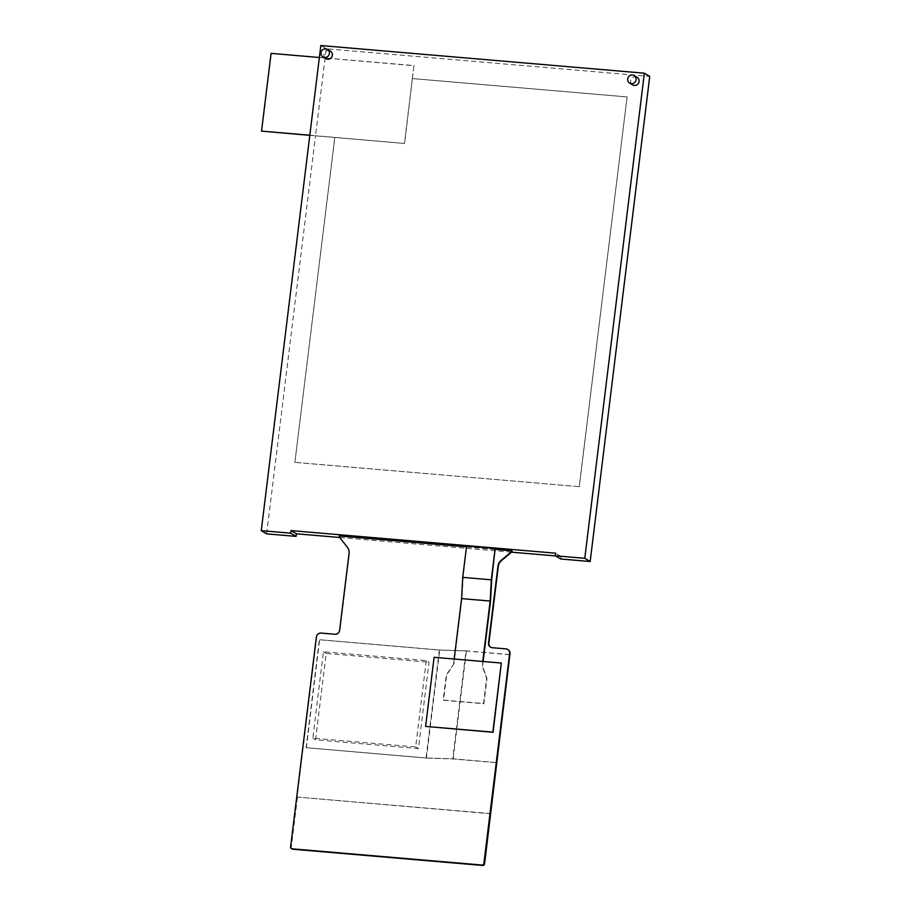 <?xml version="1.0" encoding="UTF-8"?>
<svg xmlns="http://www.w3.org/2000/svg" width="911" height="911" viewBox="0 0 911 911"><rect width="100%" height="100%" fill="white"/><g stroke="black" fill="none" stroke-linecap="round" stroke-linejoin="round"><path stroke-width="0.68" stroke-dasharray="4.55 3.42" d="M319.362 57.495L413.936 65.581L412.341 78.551L627.098 96.896L579.237 486.645L294.879 462.344L334.781 137.379L404.621 143.46L309.797 135.352M266.65 533.869L315.536 135.728L334.781 137.379M560.766 559.001L561.074 556.405L555.619 555.938M511.322 552.157L339.86 537.501M309.82 135.238L315.536 135.728L326.218 48.761L649.737 76.399M413.936 65.581L404.621 143.46M412.341 78.551L404.461 143.357M271.079 53.373L414.163 65.717M326.218 48.761L320.831 45.55M561.074 556.405L555.687 553.205M495.413 549.333L466.478 546.862M339.222 535.987L512.176 550.95M483.115 661.5L482.545 666.123L486.964 678.524L483.878 703.725L443.543 700.274L446.629 675.074L453.974 663.675L461.957 598.641L463.095 577.415L466.58 545.996M466.922 546.201L495.493 548.638M330.42 51.141A4.384 4.179 -59.2 0 0 323.974 54.546A4.384 4.179 -59.2 0 0 325.922 58.68M637.131 77.344A4.384 4.179 -59.2 0 0 630.685 80.76A4.384 4.179 -59.2 0 0 632.644 84.882M461.957 598.641L490.528 601.089M490.369 813.557L297.1 797.045L316.721 637.245A4.384 4.179 120.8 0 1 321.458 633.282L335.237 634.455A4.384 4.179 -59.2 0 0 339.962 630.503L349.391 553.74A8.78 8.358 -59.2 0 0 347.683 547.42L340.965 538.868A8.78 8.358 120.8 0 1 339.575 536.192M496.632 762.564L452.767 758.817L426.063 757.941L439.318 649.964L319.374 639.716L439.694 650.112L466.386 650.989L510.114 654.724M509.887 654.588L466.022 650.841L452.767 758.817M490.653 647.243A4.384 4.179 -59.2 0 0 492.544 647.903L506.322 649.076A4.384 4.179 120.8 0 1 507.86 649.532M426.28 660.566L415.678 746.952L312.826 738.161L323.428 651.775L426.28 660.566L429.035 662.206L418.422 748.591L315.57 739.8L326.172 653.415L429.035 662.206M415.678 746.952L418.422 748.591M426.063 757.941L306.107 747.692L319.374 639.716M312.826 738.161L315.57 739.8M323.428 651.775L326.172 653.415M466.022 650.841L439.318 649.964M306.107 747.692L426.428 758.089L439.694 650.112M306.347 747.817L319.602 639.852M426.428 758.089L453.131 758.965L496.62 762.678M297.1 797.045L490.71 813.762M292.078 849.006A1.754 1.674 120.8 0 1 291.292 847.355L297.441 797.25M453.131 758.965L466.386 650.989M482.545 666.123L482.75 661.466M453.974 663.675L446.288 674.869L443.19 700.069L483.525 703.52L486.622 678.319L482.204 665.918M453.632 663.47L454.168 659.143L434.319 657.446L425.836 726.545M501.551 663.185L454.179 659.017M491.667 579.863L463.095 577.415M294.879 462.344L334.849 137.413M579.237 486.645L294.948 462.389M627.098 96.896L579.305 486.69M412.41 78.585L627.167 96.942M261.764 131.252L271.307 53.51M290.609 846.945L291.292 847.355"/><path stroke-width="1.37" d="M339.86 537.501L296.382 533.789L296.064 536.385L266.65 533.869L261.263 530.657L320.831 45.55L644.35 73.199L584.782 558.306L555.368 555.79L555.687 553.205L290.996 530.589L290.677 533.174L261.263 530.657M555.619 555.938L511.322 552.157M644.35 73.199L649.737 76.399L590.169 561.518L560.766 559.001L555.368 555.79M309.82 135.238L261.537 131.116L271.079 53.373L319.362 57.495M590.169 561.518L584.782 558.306M296.382 533.789L290.996 530.589M511.834 550.745A8.78 8.358 120.8 0 1 509.807 553.125L510.16 553.33A8.78 8.358 120.8 0 0 512.176 550.95L495.413 549.333M466.478 546.862L339.222 535.987A8.78 8.358 120.8 0 0 340.623 538.663L347.33 547.215A8.78 8.358 -59.2 0 1 349.05 553.535L339.621 630.298A4.384 4.179 -59.2 0 1 334.895 634.25L321.105 633.077A4.384 4.179 120.8 0 0 316.379 637.04L290.609 846.945A1.754 1.674 120.8 0 0 291.383 848.596L292.078 849.006A1.754 1.674 120.8 0 0 292.761 849.223L482.671 865.45A1.754 1.674 120.8 0 0 484.561 863.867L509.989 653.756A4.384 4.179 120.8 0 0 507.86 649.532M491.302 579.817L462.731 577.369L466.58 545.996L495.151 548.433L491.302 579.817L490.164 601.044L482.75 661.466M483.115 661.5L490.528 601.089L491.667 579.863L495.151 548.433M296.064 536.385L290.677 533.174M322.95 56.903L325.922 58.68A4.384 4.179 -59.2 0 0 332.367 55.264A4.384 4.179 -59.2 0 0 330.42 51.141L327.436 49.365A4.384 4.179 -59.2 0 0 320.991 52.77A4.384 4.179 -59.2 0 0 322.95 56.903A4.384 4.179 -59.2 0 0 329.395 53.487A4.384 4.179 -59.2 0 0 327.436 49.365M629.66 83.106L632.644 84.882A4.384 4.179 -59.2 0 0 639.089 81.478A4.384 4.179 -59.2 0 0 637.131 77.344L634.147 75.567A4.384 4.179 -59.2 0 0 627.702 78.984A4.384 4.179 -59.2 0 0 629.66 83.106A4.384 4.179 -59.2 0 0 636.106 79.701A4.384 4.179 -59.2 0 0 634.147 75.567M509.807 553.125L501.164 560.367A8.78 8.358 -59.2 0 0 497.953 566.266L488.524 643.018A4.384 4.179 -59.2 0 0 492.191 647.698L505.981 648.871A4.384 4.179 120.8 0 1 509.648 653.551L483.878 863.457A1.754 1.674 120.8 0 1 481.987 865.04L292.067 848.813A1.754 1.674 120.8 0 1 291.383 848.596M510.16 553.33L501.505 560.572A8.78 8.358 -59.2 0 0 498.294 566.471L488.865 643.223A4.384 4.179 -59.2 0 0 490.653 647.243M425.608 726.409L493.056 732.296L501.312 663.049L434.091 657.309L425.608 726.409L492.828 732.159L501.312 663.049M462.731 577.369L461.592 598.607L454.179 659.017M490.164 601.044L461.592 598.607M309.797 135.352L261.537 131.116M483.878 863.457L484.561 863.867M292.067 848.813L292.761 849.223M481.987 865.04L482.671 865.45"/></g></svg>
